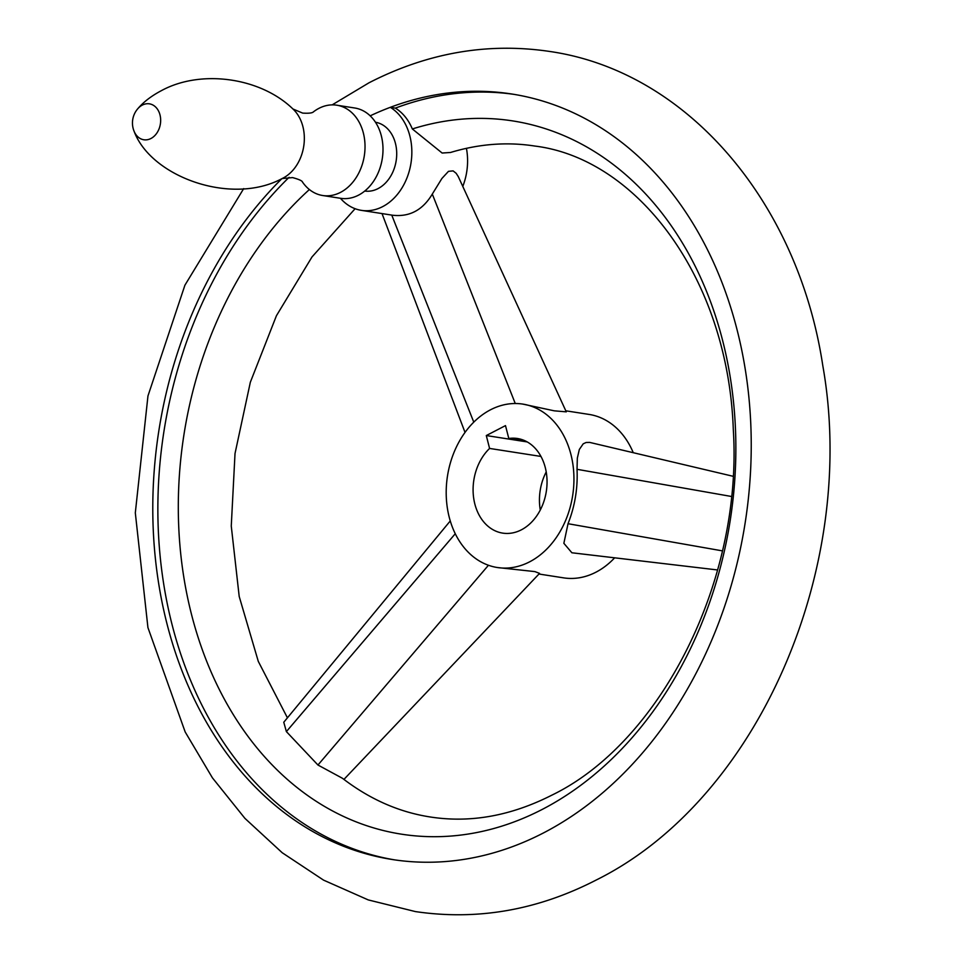 <?xml version="1.0" encoding="UTF-8"?>
<svg xmlns="http://www.w3.org/2000/svg" width="963" height="963" viewBox="0 0 963 963"><rect width="100%" height="100%" fill="white"/><g stroke="black" fill="none" stroke-linecap="round" stroke-linejoin="round"><path stroke-width="1.44" d="M302.226 181.658A45.706 35.005 -81.1 0 0 322.689 195.513A45.706 35.005 -81.1 0 0 340.517 192.371A45.706 35.005 -81.1 0 0 364.977 144.149A45.706 35.005 -81.1 0 0 336.773 105.196A45.706 35.005 -81.1 0 0 318.946 108.338A45.706 35.005 -81.1 0 0 313.059 112.153M322.689 195.513L340.661 198.318A45.706 35.005 -81.1 0 0 358.489 195.176A45.706 35.005 -81.1 0 0 382.949 146.954A45.706 35.005 -81.1 0 0 354.733 108L336.773 105.196M364.736 191.047A34.824 26.675 -81.1 0 0 378.038 188.616A34.824 26.675 -81.1 0 0 396.684 152.07A34.824 26.675 -81.1 0 0 375.474 122.241M340.433 198.282A54.41 41.674 -81.1 0 0 361.426 210.367A54.41 41.674 -81.1 0 0 407.831 175.603A54.41 41.674 -81.1 0 0 390.304 107.326L395.372 108.121A54.41 41.674 98.9 0 1 412.333 128.958L442.137 153.033L450.515 152.479C479.093 143.872 507.164 141.73 534.73 146.039C636.976 158.462 727.908 277.85 733.288 429.245C743.027 581.544 659.944 742.894 551.871 795.149C510.859 815.95 470.269 823.221 430.124 816.961C398.899 812.11 369.684 799.218 342.467 778.297L317.946 765.019L286.384 731.603L283.772 722.25L450.263 520.947M370.177 115.837A387.391 296.76 98.9 0 1 390.304 107.326A387.391 296.76 98.9 0 1 511.69 93.989A387.391 296.76 98.9 0 1 750.791 424.177A387.391 296.76 98.9 0 1 543.469 832.935A387.391 296.76 98.9 0 1 392.338 859.526A387.391 296.76 98.9 0 1 158.871 584.77A387.391 296.76 98.9 0 1 281.846 178.685M289.093 177.312A387.391 296.76 -81.1 0 0 163.433 582.314A387.391 296.76 -81.1 0 0 394.866 859.911M361.426 210.367L392.639 215.231C409.504 217.144 422.721 210.103 432.303 194.081L441.885 178.504L448.481 171.342L453.104 170.884L456.137 173.28L458.268 176.578L566.28 411.851L554.291 410.828L522.813 404.099A82.698 63.353 -81.1 0 0 490.552 409.769A82.698 63.353 -81.1 0 0 446.29 497.028A82.698 63.353 -81.1 0 0 497.329 567.52A82.698 63.353 -81.1 0 0 529.59 561.85A82.698 63.353 -81.1 0 0 573.852 474.59A82.698 63.353 -81.1 0 0 522.813 404.099M309.376 189.542A360.92 276.489 -81.1 0 0 204.204 654.876A360.92 276.489 -81.1 0 0 542.289 809.389A360.92 276.489 -81.1 0 0 728.148 365.314A360.92 276.489 -81.1 0 0 412.333 128.958M462.794 186.413A54.41 41.674 -81.1 0 0 463.576 184.294A54.41 41.674 -81.1 0 0 466.417 148.326M497.329 567.52L534.898 571.601L539.557 573.394L343.923 779.428M538.967 574.02L563.68 577.872A82.698 63.353 -81.1 0 0 595.941 572.191A82.698 63.353 -81.1 0 0 614.659 557.818M717.604 569.964L571.89 552.774L563.861 543.313L568.026 523.716C574.911 506.261 577.908 488.133 577.03 469.306L577.331 458.147L579.329 449.468L583.205 443.835L586.106 442.486L589.681 442.402L732.999 476.264M514.23 94.398A387.391 296.76 -81.1 0 0 395.372 108.121M546.214 471.942A47.885 36.678 -81.1 0 0 540.279 510.029M633.233 452.658A82.698 63.353 -81.1 0 0 589.163 414.439L565.799 410.804M540.953 456.438L489.589 448.433A47.885 36.678 -81.1 0 0 473.772 498.75A47.885 36.678 -81.1 0 0 502.698 533.117A47.885 36.678 -81.1 0 0 521.368 529.831A47.885 36.678 -81.1 0 0 546.996 479.309A47.885 36.678 -81.1 0 0 517.444 438.502A47.885 36.678 -81.1 0 0 508.801 438.49L525.69 441.126M489.589 448.433L486.291 435.553L527.23 441.933M486.291 435.553L505.491 425.61L508.801 438.49M134.086 131.257A18.177 13.927 -81.1 0 0 150.914 138.516A18.177 13.927 -81.1 0 0 159.99 114.886A18.177 13.927 -81.1 0 0 142.331 105.087A18.177 13.927 -81.1 0 0 137.565 108.988A21.764 21.764 0 0 0 134.086 131.257C150.974 176.891 231.361 205.974 282.099 178.564A39.652 30.383 -81.1 0 0 283.074 178.083A39.652 30.383 -81.1 0 0 303.827 145.642A39.652 30.383 -81.1 0 0 292.945 108.988L302.635 113.092C308.329 113.453 311.88 113.104 313.252 112.057L313.252 112.057M473.772 422.143L391.748 215.086M515.265 403.521L432.303 194.081M488.434 565.269L317.946 765.019M455.27 533.731L286.384 731.603M568.026 523.716L722.394 550.872M577.03 469.306L731.362 496.463M282.099 178.564L292.583 177.601C298.566 179.226 301.84 180.647 302.418 181.851M137.565 108.988C143.391 102.066 151.335 95.951 161.411 90.642C200.858 69.119 260.431 77.341 292.945 108.988M332.151 104.883L368.973 82.806C427.452 52.772 487.627 42.312 549.476 51.424C688.039 71.274 798.339 203.325 822.799 365.663C858.563 566.858 758.531 799.772 595.88 880.194C537.402 910.228 477.227 920.688 415.366 911.576L368.275 899.924L323.568 880.134L282.195 852.724L244.939 818.381L212.426 777.851L185.173 731.952L147.929 627.587L135.314 512.858L147.965 395.925L184.92 285.192L243.699 188.604M355.106 208.706L312.012 256.928L276.441 315.708L250.332 382.275L235.02 453.513L231.264 526.051L239.197 596.458L258.289 661.376L287.359 717.7M382.022 213.569L465.021 432.411"/></g></svg>
